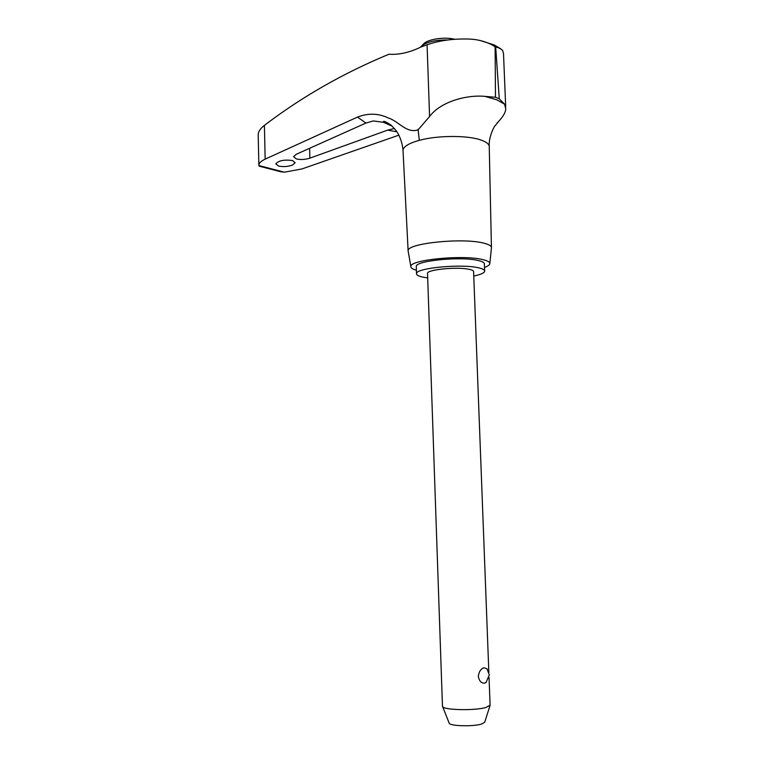 <?xml version="1.0" encoding="UTF-8"?>
<svg xmlns="http://www.w3.org/2000/svg" width="764" height="764" viewBox="0 0 764 764"><rect width="100%" height="100%" fill="white"/><g stroke="black" fill="none" stroke-linecap="round" stroke-linejoin="round"><path stroke-width="1.15" d="M398.932 135.132L301.914 168.949L284.38 172.186L279.166 171.403M284.38 172.186L258.862 165.549L258.853 164.957C259.072 162.971 261.183 161.042 265.165 159.141L357.504 117.083C368.267 112.938 378.572 113.253 388.427 118.048C398.502 121.027 406.467 133.776 418.089 129.861L429.588 116.51C440.752 101.373 467.281 94.621 484.959 96.379L495.483 97.276L495.12 46.785C490.077 43.367 483.622 40.989 475.762 39.642L470.882 39.126C454.513 38.42 439.911 40.301 427.076 44.78L420.735 47.11C409.733 52.506 399.123 54.884 388.924 54.234C343.389 73.105 301.885 96.808 264.411 125.372C260.514 128.39 258.442 131.408 258.194 134.416L258.213 135.438M403.058 151.32L403 150.069C403.688 146.401 409.132 143.164 419.321 140.337C437.6 135.266 467.998 135.19 481.244 140.118C486.926 142.161 489.6 144.568 489.256 147.318M418.089 129.861L419.321 140.337L418.07 129.355M505.701 106.989L503.514 53.738L502.655 50.453C500.344 48.476 498.023 47.339 495.683 47.043L499.264 98.795L504.584 104.181L505.787 109.071C505.357 112.7 502.979 116.796 498.663 121.38L497.058 123.09M259.741 166.342L258.862 165.549M408.272 251.814L408.11 250.659C407.327 243.229 463.022 237.518 483.755 243.153C489.256 244.509 491.815 246.142 491.443 248.042M416.409 270.217C412.541 269.148 410.688 267.897 410.851 266.445C409.714 259.836 462.726 254.574 482.514 259.54C487.833 260.763 490.259 262.243 489.781 263.962C489.371 265.156 487.613 266.311 484.51 267.429M394.472 128.486L387.625 130.138L309.878 158.158C305.189 159.619 300.682 159.877 296.356 158.931L293.557 156.687L296.146 154.328L365.946 123.052L373.243 120.932L383.566 122.345L392.333 126.251M278.65 166.065L275.823 163.878C278.545 160.583 284.074 159.466 292.402 160.526L295.143 162.703L292.564 165.005C288.009 166.657 283.368 167.01 278.65 166.065M447.704 39.986C434.888 39.89 425.959 42.096 420.926 46.594L420.401 47.282M421.766 45.773L423.542 44.035C427.238 39.27 444.638 36.576 454.723 39.279M473.766 276.033C480.422 274.629 484.051 273.073 484.662 271.373C484.959 269.95 482.829 268.747 478.293 267.753C461.303 263.675 416.055 268.002 416.523 273.512C416.275 275.04 418.691 276.301 423.762 277.294L427.687 277.895M416.304 266.989L416.284 266.349C415.807 260.667 461.026 256.246 478.016 260.467C482.552 261.498 484.672 262.74 484.376 264.21L484.634 270.723M442.461 705.974L442.681 706.729C444.543 710.138 474.559 710.749 485.732 707.55L490.116 705.239M486.324 682.242L484.806 683.092C481.511 683.474 479.334 681.249 478.293 676.426C478.971 671.499 480.957 668.605 484.233 667.736L486.993 668.844L489.313 674.755M427.544 273.674L427.525 273.254C427.305 269.52 457.646 266.626 469.211 269.339C472.333 270.017 473.804 270.838 473.604 271.803L488.836 672.186M490.049 705.439L484.701 722.266L481.387 724.119C473.031 726.659 450.75 726.125 449.251 723.374L449.051 722.878M484.959 96.379L496.762 99.797L504.584 104.181M495.12 46.785L495.683 47.043M495.483 97.276L499.264 98.795M265.165 159.141L264.411 125.372M383.566 122.345L383.413 121.772C383.423 120.616 386.049 121.801 391.283 125.315L396.373 130.911C400.097 136.498 402.303 142.887 403 150.069L408.11 250.659M365.946 123.052L357.504 117.083M309.878 158.158L309.63 148.273M396.993 131.819L387.625 130.138M429.588 116.51L427.076 44.78M259.149 166.17L281.668 171.976M501.031 49.03L494.594 45.152M258.853 164.957L258.194 134.416M410.851 266.445L408.091 250.773M416.523 273.512L416.284 266.349M442.471 706.375L427.525 273.254M449.251 723.374L442.681 706.729M486.085 682.462L489.313 674.899M490.087 704.885L489.046 677.563M489.848 263.37L491.405 248.157M491.424 247.192L489.256 147.357M493.945 44.856L479.945 40.454M498.663 121.38L494.795 126.127C494.642 125.592 488.549 136.918 489.218 146.067"/></g></svg>
